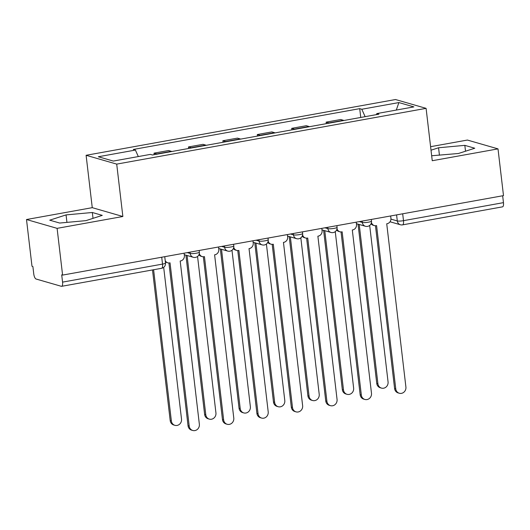 <?xml version="1.0" encoding="UTF-8"?>
<svg xmlns="http://www.w3.org/2000/svg" width="530" height="530" viewBox="0 0 530 530"><rect width="100%" height="100%" fill="white"/><g stroke="black" fill="none" stroke-linecap="round" stroke-linejoin="round"><path stroke-width="0.79" d="M26.5 219.526L57.101 228.351L62.593 275.09L503.5 195.623L498.008 148.877L432.248 160.729L426.093 108.352L395.493 99.527L86.105 155.29L92.26 207.667L26.5 219.526L31.992 266.265L32.886 266.524L33.741 273.805A4.79 1.689 -100.2 0 0 36.073 279.019L61.328 286.299A4.79 1.689 -100.2 0 0 61.626 286.319A4.79 1.689 -100.2 0 0 62.56 282.119L162.524 264.099A4.79 0.768 -6.7 0 0 165.499 263.026L164.75 256.679M498.008 148.877L467.407 140.053L430.599 146.684M57.101 228.351L122.861 216.498L116.713 164.114L426.093 108.352M62.593 275.09L61.699 274.838L62.56 282.119M502.659 195.775L503.46 202.645A4.79 1.689 79.8 0 1 502.526 206.846L402.561 224.866A4.79 1.689 -100.2 0 0 403.496 220.665L503.46 202.645M343.891 120.489A11.024 3.889 -100.2 0 0 343.433 120.297L340.71 119.508L326.149 122.139L328.865 122.92A11.024 3.889 79.8 0 1 329.329 123.119M326.328 123.656L326.149 122.139M309.467 126.697A11.024 3.889 -100.2 0 0 309.003 126.498L306.287 125.716L291.719 128.339L294.441 129.128A11.024 3.889 79.8 0 1 294.899 129.32M291.897 129.863L291.719 128.339M275.043 132.904A11.024 3.889 -100.2 0 0 274.58 132.705L271.857 131.917L257.295 134.547L260.018 135.329A11.024 3.889 79.8 0 1 260.475 135.528M257.474 136.064L257.295 134.547M240.613 139.105A11.024 3.889 -100.2 0 0 240.156 138.913L237.433 138.125L222.872 140.748L225.594 141.536A11.024 3.889 79.8 0 1 226.052 141.729M223.05 142.272L222.872 140.748M206.19 145.313A11.024 3.889 -100.2 0 0 205.733 145.114L203.01 144.332L188.448 146.956L191.164 147.737A11.024 3.889 79.8 0 1 191.628 147.936M188.627 148.48L188.448 146.956M171.766 151.514A11.024 3.889 -100.2 0 0 171.309 151.322L168.586 150.533L154.018 153.157L156.741 153.945A11.024 3.889 79.8 0 1 157.198 154.144M154.197 154.68L154.018 153.157M365.13 116.66L361.811 109.253L398.885 102.568L413.877 106.894L376.803 113.579L376.499 114.612M361.811 109.253L359.718 108.65L133.302 149.46L135.402 150.063L98.328 156.748L113.314 161.067L150.387 154.389L152.488 154.992L378.897 114.182L376.803 113.579M86.105 155.29L116.713 164.114M431.665 155.754L458.443 153.495L474.767 148.228L464.83 145.359L438.562 147.764L431.009 150.202M92.26 207.667L122.861 216.498M59.685 223.044L85.946 220.639L102.27 215.365L92.333 212.497L66.064 214.902L49.74 220.175L59.685 223.044M360.751 117.455L359.718 108.65M135.402 150.063L138.317 156.562M398.885 102.568L396.294 110.061M439.436 155.237L438.562 147.764M465.512 151.216L464.83 145.359M66.939 222.381L66.064 214.902M93.015 218.353L92.333 212.497M371.444 222.567A4.79 4.419 106.1 0 0 374.365 225.581A4.79 4.419 106.1 0 0 376.247 225.674L376.578 225.614L395.758 388.868A5.512 5.081 106.1 0 0 399.302 393.247A5.512 5.081 106.1 0 0 405.907 387.039L386.728 223.786L387.059 223.726A4.79 4.419 106.1 0 0 390.921 218.234L390.656 215.962M399.302 393.247L398.143 392.909A5.512 5.081 -73.9 0 1 394.598 388.53L375.472 225.74M374.365 225.581L373.206 225.25A4.79 4.419 -73.9 0 1 371.046 223.753M359.208 224.475L377.91 383.72A5.512 5.081 106.1 0 0 381.461 388.099A5.512 5.081 106.1 0 0 388.066 381.892L369.682 225.435M381.461 388.099L380.301 387.768A5.512 5.081 -73.9 0 1 376.75 383.382L358.048 224.137M337.014 228.768A4.79 4.419 106.1 0 0 339.942 231.789A4.79 4.419 106.1 0 0 341.824 231.882L342.155 231.822L361.334 395.069A5.512 5.081 106.1 0 0 364.878 399.454A5.512 5.081 106.1 0 0 371.484 393.24L352.304 229.994L352.635 229.934A4.79 4.419 106.1 0 0 356.498 224.435L356.233 222.169M364.878 399.454L363.719 399.117A5.512 5.081 -73.9 0 1 360.168 394.737L341.048 231.948M339.942 231.789L338.783 231.451A4.79 4.419 -73.9 0 1 336.623 229.96M302.59 234.975A4.79 4.419 106.1 0 0 305.519 237.99A4.79 4.419 106.1 0 0 307.4 238.083L307.731 238.023L326.904 401.276A5.512 5.081 106.1 0 0 330.455 405.655A5.512 5.081 106.1 0 0 337.06 399.448L317.881 236.194L318.212 236.135A4.79 4.419 106.1 0 0 322.074 230.643L321.803 228.37M330.455 405.655L329.296 405.324A5.512 5.081 -73.9 0 1 325.745 400.938L306.625 238.149M305.519 237.99L304.359 237.659A4.79 4.419 -73.9 0 1 302.193 236.168M324.777 230.676L343.486 389.921A5.512 5.081 106.1 0 0 347.037 394.307A5.512 5.081 106.1 0 0 353.636 388.092L335.258 231.643M347.037 394.307L345.878 393.969A5.512 5.081 -73.9 0 1 342.327 389.59L323.618 230.345M290.354 236.883L309.063 396.129A5.512 5.081 106.1 0 0 312.607 400.508A5.512 5.081 106.1 0 0 319.212 394.3L300.835 237.844M312.607 400.508L311.448 400.176A5.512 5.081 -73.9 0 1 307.904 395.797L289.195 236.546M268.167 241.183A4.79 4.419 106.1 0 0 271.095 244.198A4.79 4.419 106.1 0 0 272.97 244.29L273.301 244.231L292.481 407.477A5.512 5.081 106.1 0 0 296.031 411.863A5.512 5.081 106.1 0 0 302.63 405.649L283.457 242.402L283.788 242.343A4.79 4.419 106.1 0 0 287.644 236.85L287.379 234.578M296.031 411.863L294.872 411.525A5.512 5.081 -73.9 0 1 291.321 407.146L272.195 244.356M271.095 244.198L269.936 243.86A4.79 4.419 -73.9 0 1 267.769 242.369M233.743 247.384A4.79 4.419 106.1 0 0 236.665 250.398A4.79 4.419 106.1 0 0 238.546 250.498L238.878 250.438L258.057 413.685A5.512 5.081 106.1 0 0 261.601 418.064A5.512 5.081 106.1 0 0 268.206 411.856L249.027 248.603L249.358 248.543A4.79 4.419 106.1 0 0 253.221 243.051L252.956 240.779M261.601 418.064L260.442 417.733A5.512 5.081 -73.9 0 1 256.898 413.354L237.771 250.564M236.665 250.398L235.506 250.067A4.79 4.419 -73.9 0 1 233.346 248.577M199.32 253.592A4.79 4.419 106.1 0 0 202.241 256.606A4.79 4.419 106.1 0 0 204.123 256.699L204.454 256.639L223.633 419.892A5.512 5.081 106.1 0 0 227.178 424.272A5.512 5.081 106.1 0 0 233.783 418.057L214.604 254.811L214.935 254.751A4.79 4.419 106.1 0 0 218.797 249.259L218.532 246.987M227.178 424.272L226.019 423.934A5.512 5.081 -73.9 0 1 222.468 419.555L203.348 256.765M202.241 256.606L201.082 256.275A4.79 4.419 -73.9 0 1 198.922 254.778M255.93 243.084L274.639 402.336A5.512 5.081 106.1 0 0 278.184 406.715A5.512 5.081 106.1 0 0 284.789 400.501L266.411 244.052M278.184 406.715L277.024 406.377A5.512 5.081 -73.9 0 1 273.48 401.998L254.771 242.753M221.507 249.292L240.209 408.537A5.512 5.081 106.1 0 0 243.76 412.916A5.512 5.081 106.1 0 0 250.365 406.709L231.981 250.253M243.76 412.916L242.601 412.585A5.512 5.081 -73.9 0 1 239.05 408.206L220.347 248.961M187.077 255.5L205.786 414.745A5.512 5.081 106.1 0 0 209.337 419.124A5.512 5.081 106.1 0 0 215.935 412.916L197.557 256.46M209.337 419.124L208.177 418.793A5.512 5.081 -73.9 0 1 204.626 414.407L185.917 255.162M165.214 260.614A4.79 4.419 106.1 0 0 167.818 262.814A4.79 4.419 106.1 0 0 169.699 262.906L170.031 262.847L189.203 426.093A5.512 5.081 106.1 0 0 192.754 430.473A5.512 5.081 106.1 0 0 199.359 424.265L180.18 261.018L180.511 260.959A4.79 4.419 106.1 0 0 184.374 255.46L184.102 253.194M192.754 430.473L191.595 430.141A5.512 5.081 -73.9 0 1 188.044 425.762L168.924 262.973M167.818 262.814L166.659 262.476A4.79 4.419 -73.9 0 1 165.36 261.833M153.601 269.743L171.362 420.946A5.512 5.081 106.1 0 0 174.907 425.332A5.512 5.081 106.1 0 0 181.512 419.117L163.684 267.365M174.907 425.332L173.747 424.994A5.512 5.081 -73.9 0 1 170.203 420.615L152.501 269.936M187.242 252.624L190.197 253.479A4.79 0.768 -6.7 0 0 196.398 253.194A4.79 0.768 -6.7 0 0 199.373 252.121L199.174 250.471M221.673 246.423L224.621 247.272A4.79 0.768 -6.7 0 0 230.822 246.993A4.79 0.768 -6.7 0 0 233.796 245.92L233.604 244.27M256.096 240.216L259.051 241.064A4.79 0.768 -6.7 0 0 265.245 240.786A4.79 0.768 -6.7 0 0 268.22 239.712L268.028 238.063M290.519 234.008L293.474 234.863A4.79 0.768 -6.7 0 0 299.669 234.585A4.79 0.768 -6.7 0 0 302.643 233.505L302.451 231.862M324.943 227.807L327.898 228.655A4.79 0.768 -6.7 0 0 334.099 228.377A4.79 0.768 -6.7 0 0 337.073 227.304L336.875 225.654M359.367 221.6L362.321 222.454A4.79 0.768 -6.7 0 0 368.522 222.169A4.79 0.768 -6.7 0 0 371.497 221.096L371.305 219.446M390.948 219.115L397.301 220.944A4.79 0.768 -6.7 0 0 403.496 220.665L402.687 213.795M396.586 214.895L397.301 220.944A4.79 4.419 -73.9 0 0 400.389 224.753A4.79 4.79 0 0 0 402.561 224.866M190.038 252.121L190.197 253.479A4.79 4.419 106.1 0 0 193.284 257.288A4.79 4.79 0 0 0 199.373 252.121M224.462 245.913L224.621 247.272A4.79 4.419 106.1 0 0 227.708 251.081A4.79 4.79 0 0 0 233.796 245.92M258.892 239.712L259.051 241.064A4.79 4.419 106.1 0 0 262.131 244.873A4.79 4.79 0 0 0 268.22 239.712M293.315 233.505L293.474 234.863A4.79 4.419 106.1 0 0 296.561 238.672A4.79 4.79 0 0 0 302.643 233.505M327.739 227.304L327.898 228.655A4.79 4.419 106.1 0 0 330.985 232.465A4.79 4.79 0 0 0 337.073 227.304M362.162 221.096L362.321 222.454A4.79 4.419 106.1 0 0 365.408 226.264A4.79 4.79 0 0 0 371.497 221.096M191.164 147.737L205.733 145.114M225.594 141.536L240.156 138.913M260.018 135.329L274.58 132.705M294.441 129.128L309.003 126.498M328.865 122.92L343.433 120.297M156.741 153.945L171.309 151.322M161.716 257.229L162.524 264.099A4.79 1.689 -100.2 0 1 161.59 268.299A4.79 4.79 0 0 0 165.499 263.026M395.758 388.868L394.598 388.53M376.75 383.382L377.91 383.72M361.334 395.069L360.168 394.737M326.904 401.276L325.745 400.938M342.327 389.59L343.486 389.921M307.904 395.797L309.063 396.129M292.481 407.477L291.321 407.146M258.057 413.685L256.898 413.354M223.633 419.892L222.468 419.555M273.48 401.998L274.639 402.336M239.05 408.206L240.209 408.537M204.626 414.407L205.786 414.745M189.203 426.093L188.044 425.762M170.203 420.615L171.362 420.946M356.405 223.667L365.408 226.264M321.982 229.868L330.985 232.465M287.558 236.075L296.561 238.672M253.128 242.283L262.131 244.873M218.704 248.484L227.708 251.081M184.281 254.691L193.284 257.288M161.59 268.299L61.626 286.319M400.389 224.753L390.034 221.772"/></g></svg>
